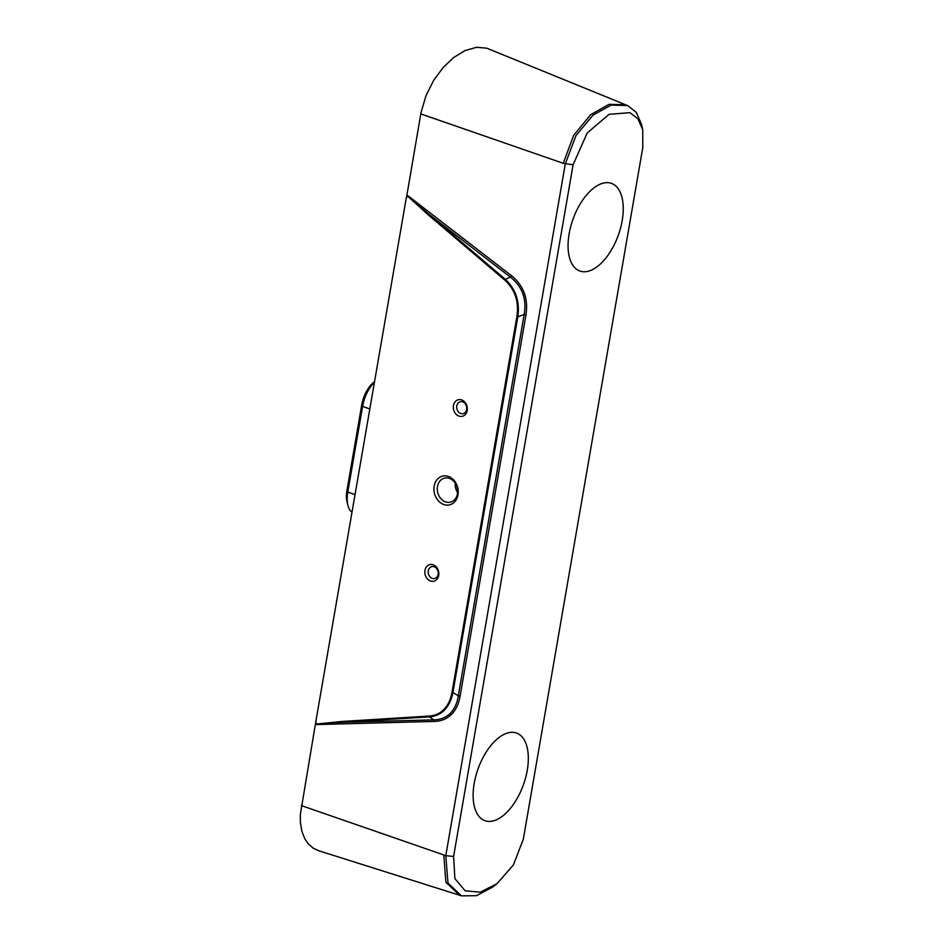 <?xml version="1.0" encoding="UTF-8"?>
<svg xmlns="http://www.w3.org/2000/svg" width="943" height="943" viewBox="0 0 943 943"><rect width="100%" height="100%" fill="white"/><g stroke="black" fill="none" stroke-linecap="round" stroke-linejoin="round"><path stroke-width="1.41" d="M642.749 129.816L637.881 118.783L629.912 112.665L609.084 114.327L587.171 132.998L573.085 164.801L453.607 856.456L454.891 878.605L465.17 890.805L480.246 892.184L497.055 883.662L513.381 864.943L523.306 839.258L642.784 147.603L642.749 129.816L641.641 124.594L636.219 112.252L627.543 105.545L611.099 105.086L593.017 115.14L575.973 135.58L565.258 164.011L445.791 855.666L443.776 854.959L445.886 882.212L459.512 895.225L318.51 850.669L313.3 848.24L308.055 843.62L304.789 838.763L301.89 831.337L300.393 822.496L300.287 814.823L315.846 721.501L316.341 724.047L341.189 721.525L429.065 716.067C434.523 715.702 439.167 713.792 443.01 710.327C447.63 706.059 450.636 699.942 452.051 691.985L458.31 695.816A2.416 0.672 -170.2 0 1 460.101 696.193L525.97 314.821A2.416 0.672 -170.2 0 0 524.178 314.432L517.801 316.883L452.982 692.197C451.449 700.331 448.326 706.566 443.587 710.916C439.65 714.476 434.912 716.456 429.371 716.869L341.496 722.326L433.78 719.863C440.204 719.745 445.544 717.729 449.799 713.804C454.255 709.56 457.096 703.572 458.31 695.816L524.178 314.432C526.854 298.801 522.21 286.342 510.269 277.042L429.206 214.474L505 279.081C515.715 288.841 519.982 301.454 517.801 316.883L516.87 316.683C519.157 301.571 515.008 289.277 504.422 279.8L428.641 215.193L407.529 196.073L406.268 197.983L407.777 195.625A2.935 1.45 -79.9 0 1 407.741 196.026L429.206 214.474L428.641 215.193M406.574 197.111L421.049 112.465L426.106 95.42L433.756 80.238L443.175 67.46L453.418 57.712L464.923 50.604L476.628 47.291L486.871 48.223L625.574 104.756L608.966 104.343L590.636 114.692L573.627 135.427L563.242 163.304L420.79 113.914M315.846 721.501L406.268 197.983M448.503 476.463A14.805 11.988 -103.9 0 0 434.546 493.743A14.805 11.988 -103.9 0 0 455.21 501.204A14.805 11.988 -103.9 0 0 448.503 476.463M433.238 564.833A8.546 6.919 -103.9 0 0 425.187 574.806A8.546 6.919 -103.9 0 0 437.104 579.108A8.546 6.919 -103.9 0 0 433.238 564.833M461.728 399.938A8.546 6.919 -103.9 0 0 453.677 409.91A8.546 6.919 -103.9 0 0 465.594 414.213A8.546 6.919 -103.9 0 0 461.728 399.938M493.106 820.952A46.584 24.035 -70.1 0 1 484.891 820.669A46.584 24.035 -70.1 0 1 478.125 768.686A46.584 24.035 -70.1 0 1 516.564 733.041A46.584 24.035 -70.1 0 1 525.628 777.68A46.584 24.035 -70.1 0 1 493.106 820.952A46.584 24.035 109.9 0 0 525.628 777.68A46.584 24.035 109.9 0 0 516.564 733.041A46.584 24.035 109.9 0 0 478.125 768.686A46.584 24.035 109.9 0 0 484.891 820.669A46.584 24.035 109.9 0 0 493.106 820.952M588.055 271.289A46.584 24.035 -70.1 0 1 579.827 271.018A46.584 24.035 -70.1 0 1 573.061 219.035A46.584 24.035 -70.1 0 1 611.5 183.39A46.584 24.035 -70.1 0 1 620.565 228.029A46.584 24.035 -70.1 0 1 588.055 271.289A46.584 24.035 109.9 0 0 620.565 228.029A46.584 24.035 109.9 0 0 611.5 183.39A46.584 24.035 109.9 0 0 573.061 219.035A46.584 24.035 109.9 0 0 579.827 271.018A46.584 24.035 109.9 0 0 588.055 271.289M462.707 401.883A6.118 4.963 76.1 0 1 466.738 407.989A6.118 4.963 76.1 0 1 463.178 413.623A6.118 4.963 76.1 0 1 456.895 408.873A6.118 4.963 76.1 0 1 460.243 401.742A6.118 4.963 76.1 0 1 462.707 401.883M449.493 478.419A12.377 10.031 76.1 0 1 457.638 490.749A12.377 10.031 76.1 0 1 450.424 502.147A12.377 10.031 76.1 0 1 437.729 492.529A12.377 10.031 76.1 0 1 444.507 478.113A12.377 10.031 76.1 0 1 449.493 478.419M457.579 492.635A12.377 10.031 76.1 0 1 455.257 483.205M434.228 566.79A6.118 4.963 76.1 0 1 438.247 572.884A6.118 4.963 76.1 0 1 434.688 578.519A6.118 4.963 76.1 0 1 428.405 573.768A6.118 4.963 76.1 0 1 431.764 566.637A6.118 4.963 76.1 0 1 434.228 566.79M453.607 856.456L445.791 855.666L447.996 883.096L461.492 895.85L476.521 895.697L492.871 886.962L497.055 883.662M627.543 105.545L625.574 104.756M429.065 716.067A1.214 0.707 -93.6 0 0 429.371 716.869L433.78 719.863A2.416 1.332 -91.5 0 1 434.322 721.43C440.947 721.23 446.475 719.061 450.931 714.935C455.622 710.492 458.675 704.244 460.101 696.193M504.422 279.8L510.269 277.042A2.416 0.908 127.7 0 0 511.342 275.568C523.565 285.458 528.434 298.542 525.97 314.821M341.189 721.525A1.214 0.707 -93.6 0 0 341.496 722.326L316.506 724.212A2.935 1.238 -63.5 0 1 316.4 724.578L315.858 722.656M374.524 381.762L374.347 381.891A22.997 11.858 109.9 0 0 361.735 404.806L346.941 490.466A22.997 11.858 109.9 0 0 347.071 502.077L347.955 505.472A26.628 13.732 -70.1 0 1 347.79 492.034L362.595 406.374A26.628 13.732 -70.1 0 1 374.454 382.163M351.975 512.273A26.628 13.732 -70.1 0 1 347.955 505.472M452.051 691.985L516.87 316.683M573.085 164.801L563.242 163.304M449.799 713.804A2.416 1.249 -133.1 0 1 450.931 714.935M407.777 195.625L511.342 275.568M434.322 721.43L316.4 724.578M301.324 805.57L443.776 854.959M443.587 710.916A1.214 0.648 -132.4 0 1 443.01 710.327M346.941 490.466L347.79 492.034L355.028 494.639M369.821 408.991L362.595 406.374L361.735 404.806M459.5 895.225L461.492 895.85"/></g></svg>
